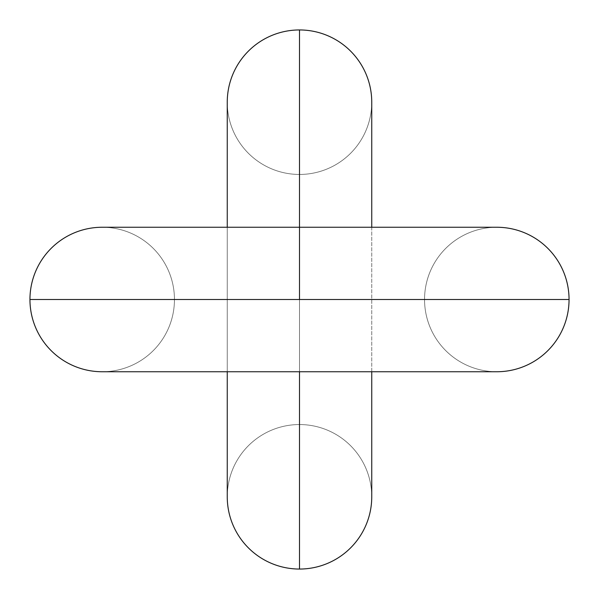 <?xml version="1.0" encoding="UTF-8"?>
<svg xmlns="http://www.w3.org/2000/svg" width="599" height="599" viewBox="0 0 599 599"><rect width="100%" height="100%" fill="white"/><g stroke="black" fill="none" stroke-linecap="round" stroke-linejoin="round"><path stroke-width="0.45" stroke-dasharray="3 2.25" d="M227.253 496.803A72.247 72.247 0 0 0 299.5 569.05L299.5 29.95A72.247 72.247 0 0 0 227.253 102.197A72.247 72.247 0 0 0 299.5 174.451L299.5 424.549A72.247 72.247 0 0 0 227.253 496.803A72.247 72.247 0 0 0 299.5 569.05A72.247 72.247 0 0 1 227.253 496.803A72.247 72.247 0 0 1 299.5 424.549A72.247 72.247 0 0 1 371.747 496.803A72.247 72.247 0 0 1 299.5 569.05A72.247 72.247 0 0 0 371.747 496.803A72.247 72.247 0 0 1 299.5 569.05A72.247 72.247 0 0 1 227.253 496.803A72.247 72.247 0 0 1 299.5 424.549L299.5 174.451L299.5 424.549A72.247 72.247 0 0 1 371.747 496.803A72.247 72.247 0 0 0 299.5 424.549A72.247 72.247 0 0 0 227.253 496.803A72.247 72.247 0 0 0 299.5 569.05A72.247 72.247 0 0 0 371.747 496.803A72.247 72.247 0 0 0 299.5 424.549L299.5 174.451A72.247 72.247 0 0 1 227.253 102.197A72.247 72.247 0 0 0 299.5 174.451A72.247 72.247 0 0 0 371.747 102.197A72.247 72.247 0 0 1 299.5 174.451A72.247 72.247 0 0 1 227.253 102.197A72.247 72.247 0 0 1 299.5 29.95A72.247 72.247 0 0 1 371.747 102.197A72.247 72.247 0 0 1 299.5 174.451A72.247 72.247 0 0 0 371.747 102.197A72.247 72.247 0 0 0 299.5 29.95A72.247 72.247 0 0 1 371.747 102.197A72.247 72.247 0 0 0 299.5 29.95A72.247 72.247 0 0 0 227.253 102.197A72.247 72.247 0 0 1 299.5 29.95L299.5 569.05L299.5 29.95A72.247 72.247 0 0 0 227.253 102.197A72.247 72.247 0 0 0 299.5 174.451L299.5 424.549A72.247 72.247 0 0 0 227.253 496.803A72.247 72.247 0 0 0 299.5 569.05L299.5 29.95A72.247 72.247 0 0 1 371.747 102.197A72.247 72.247 0 0 1 299.5 174.451L299.5 424.549A72.247 72.247 0 0 1 371.747 496.803A72.247 72.247 0 0 1 299.5 569.05A72.247 72.247 0 0 1 227.253 496.803A72.247 72.247 0 0 1 299.5 424.549L299.5 174.451A72.247 72.247 0 0 1 227.253 102.197A72.247 72.247 0 0 0 299.5 174.451A72.247 72.247 0 0 0 371.747 102.197A72.247 72.247 0 0 1 299.5 174.451A72.247 72.247 0 0 1 227.253 102.197A72.247 72.247 0 0 1 299.5 29.95L299.5 569.05A72.247 72.247 0 0 0 371.747 496.803A72.247 72.247 0 0 1 299.5 569.05A72.247 72.247 0 0 1 227.253 496.803A72.247 72.247 0 0 1 299.5 424.549A72.247 72.247 0 0 1 371.747 496.803A72.247 72.247 0 0 0 299.5 424.549A72.247 72.247 0 0 0 227.253 496.803A72.247 72.247 0 0 0 299.5 569.05A72.247 72.247 0 0 0 371.747 496.803A72.247 72.247 0 0 0 299.5 424.549L299.5 174.451A72.247 72.247 0 0 0 371.747 102.197A72.247 72.247 0 0 0 299.5 29.95A72.247 72.247 0 0 1 371.747 102.197A72.247 72.247 0 0 0 299.5 29.95A72.247 72.247 0 0 0 227.253 102.197A72.247 72.247 0 0 1 299.5 29.95L299.5 569.05L299.5 29.95A72.247 72.247 0 0 0 227.253 102.197A72.247 72.247 0 0 0 299.5 174.451L299.5 424.549A72.247 72.247 0 0 0 227.253 496.803A72.247 72.247 0 0 0 299.5 569.05L299.5 29.95A72.247 72.247 0 0 1 371.747 102.197A72.247 72.247 0 0 1 299.5 174.451L299.5 424.549A72.247 72.247 0 0 1 371.747 496.803A72.247 72.247 0 0 1 299.5 569.05A72.247 72.247 0 0 1 227.253 496.803A72.247 72.247 0 0 1 299.5 424.549L299.5 174.451A72.247 72.247 0 0 1 227.253 102.197A72.247 72.247 0 0 0 299.5 174.451A72.247 72.247 0 0 0 371.747 102.197A72.247 72.247 0 0 1 299.5 174.451A72.247 72.247 0 0 1 227.253 102.197A72.247 72.247 0 0 1 299.5 29.95L299.5 569.05A72.247 72.247 0 0 0 371.747 496.803A72.247 72.247 0 0 1 299.5 569.05A72.247 72.247 0 0 1 227.253 496.803A72.247 72.247 0 0 1 299.5 424.549A72.247 72.247 0 0 1 371.747 496.803A72.247 72.247 0 0 0 299.5 424.549A72.247 72.247 0 0 0 227.253 496.803A72.247 72.247 0 0 0 299.5 569.05A72.247 72.247 0 0 0 371.747 496.803A72.247 72.247 0 0 0 299.5 424.549L299.5 174.451A72.247 72.247 0 0 0 371.747 102.197A72.247 72.247 0 0 0 299.5 29.95A72.247 72.247 0 0 1 371.747 102.197A72.247 72.247 0 0 0 299.5 29.95A72.247 72.247 0 0 0 227.253 102.197A72.247 72.247 0 0 1 299.5 29.95L299.5 569.05L299.5 29.95A72.247 72.247 0 0 0 227.253 102.197A72.247 72.247 0 0 0 299.5 174.451L299.5 424.549A72.247 72.247 0 0 0 227.253 496.803A72.247 72.247 0 0 0 299.5 569.05L299.5 29.95A72.247 72.247 0 0 1 371.747 102.197A72.247 72.247 0 0 1 299.5 174.451L299.5 424.549A72.247 72.247 0 0 1 371.747 496.803A72.247 72.247 0 0 1 299.5 569.05A72.247 72.247 0 0 1 227.253 496.803A72.247 72.247 0 0 1 299.5 424.549L299.5 174.451A72.247 72.247 0 0 1 227.253 102.197A72.247 72.247 0 0 0 299.5 174.451A72.247 72.247 0 0 0 371.747 102.197A72.247 72.247 0 0 1 299.5 174.451A72.247 72.247 0 0 1 227.253 102.197A72.247 72.247 0 0 1 299.5 29.95L299.5 569.05A72.247 72.247 0 0 0 371.747 496.803A72.247 72.247 0 0 1 299.5 569.05A72.247 72.247 0 0 1 227.253 496.803A72.247 72.247 0 0 1 299.5 424.549A72.247 72.247 0 0 1 371.747 496.803A72.247 72.247 0 0 0 299.5 424.549A72.247 72.247 0 0 0 227.253 496.803A72.247 72.247 0 0 0 299.5 569.05A72.247 72.247 0 0 0 371.747 496.803A72.247 72.247 0 0 0 299.5 424.549L299.5 174.451A72.247 72.247 0 0 0 371.747 102.197A72.247 72.247 0 0 0 299.5 29.95A72.247 72.247 0 0 1 371.747 102.197A72.247 72.247 0 0 0 299.5 29.95A72.247 72.247 0 0 0 227.253 102.197A72.247 72.247 0 0 1 299.5 29.95L299.5 569.05L299.5 29.95A72.247 72.247 0 0 0 227.253 102.197A72.247 72.247 0 0 0 299.5 174.451L299.5 424.549A72.247 72.247 0 0 0 227.253 496.803A72.247 72.247 0 0 0 299.5 569.05L299.5 29.95A72.247 72.247 0 0 1 371.747 102.197A72.247 72.247 0 0 1 299.5 174.451L299.5 424.549A72.247 72.247 0 0 1 371.747 496.803A72.247 72.247 0 0 1 299.5 569.05A72.247 72.247 0 0 1 227.253 496.803A72.247 72.247 0 0 1 299.5 424.549L299.5 174.451A72.247 72.247 0 0 1 227.253 102.197A72.247 72.247 0 0 0 299.5 174.451A72.247 72.247 0 0 0 371.747 102.197A72.247 72.247 0 0 1 299.5 174.451A72.247 72.247 0 0 1 227.253 102.197A72.247 72.247 0 0 1 299.5 29.95L299.5 569.05A72.247 72.247 0 0 0 371.747 496.803A72.247 72.247 0 0 1 299.5 569.05A72.247 72.247 0 0 1 227.253 496.803A72.247 72.247 0 0 1 299.5 424.549A72.247 72.247 0 0 1 371.747 496.803A72.247 72.247 0 0 0 299.5 424.549A72.247 72.247 0 0 0 227.253 496.803A72.247 72.247 0 0 0 299.5 569.05A72.247 72.247 0 0 0 371.747 496.803A72.247 72.247 0 0 0 299.5 424.549L299.5 174.451A72.247 72.247 0 0 0 371.747 102.197A72.247 72.247 0 0 0 299.5 29.95A72.247 72.247 0 0 1 371.747 102.197A72.247 72.247 0 0 0 299.5 29.95A72.247 72.247 0 0 0 227.253 102.197A72.247 72.247 0 0 1 299.5 29.95L299.5 569.05L299.5 29.95A72.247 72.247 0 0 0 227.253 102.197A72.247 72.247 0 0 0 299.5 174.451L299.5 424.549A72.247 72.247 0 0 0 227.253 496.803A72.247 72.247 0 0 0 299.5 569.05L299.5 29.95A72.247 72.247 0 0 1 371.747 102.197A72.247 72.247 0 0 1 299.5 174.451L299.5 424.549A72.247 72.247 0 0 1 371.747 496.803A72.247 72.247 0 0 1 299.5 569.05A72.247 72.247 0 0 1 227.253 496.803A72.247 72.247 0 0 1 299.5 424.549L299.5 174.451A72.247 72.247 0 0 1 227.253 102.197A72.247 72.247 0 0 0 299.5 174.451A72.247 72.247 0 0 0 371.747 102.197A72.247 72.247 0 0 1 299.5 174.451A72.247 72.247 0 0 1 227.253 102.197A72.247 72.247 0 0 1 299.5 29.95L299.5 569.05A72.247 72.247 0 0 0 371.747 496.803A72.247 72.247 0 0 1 299.5 569.05A72.247 72.247 0 0 1 227.253 496.803A72.247 72.247 0 0 1 299.5 424.549A72.247 72.247 0 0 1 371.747 496.803A72.247 72.247 0 0 0 299.5 424.549A72.247 72.247 0 0 0 227.253 496.803A72.247 72.247 0 0 0 299.5 569.05A72.247 72.247 0 0 0 371.747 496.803A72.247 72.247 0 0 0 299.5 424.549L299.5 174.451A72.247 72.247 0 0 0 371.747 102.197A72.247 72.247 0 0 0 299.5 29.95A72.247 72.247 0 0 1 371.747 102.197A72.247 72.247 0 0 0 299.5 29.95A72.247 72.247 0 0 0 227.253 102.197A72.247 72.247 0 0 1 299.5 29.95L299.5 569.05L299.5 29.95A72.247 72.247 0 0 1 371.747 102.197A72.247 72.247 0 0 1 299.5 174.451L299.5 424.549A72.247 72.247 0 0 0 227.253 496.803A72.247 72.247 0 0 1 299.5 424.549A72.247 72.247 0 0 1 371.747 496.803A72.247 72.247 0 0 1 299.5 569.05A72.247 72.247 0 0 0 371.747 496.803A72.247 72.247 0 0 0 299.5 424.549L299.5 174.451L299.5 424.549A72.247 72.247 0 0 1 371.747 496.803A72.247 72.247 0 0 0 299.5 424.549A72.247 72.247 0 0 0 227.253 496.803A72.247 72.247 0 0 1 299.5 424.549L299.5 174.451A72.247 72.247 0 0 1 227.253 102.197A72.247 72.247 0 0 0 299.5 174.451A72.247 72.247 0 0 0 371.747 102.197A72.247 72.247 0 0 1 299.5 174.451A72.247 72.247 0 0 1 227.253 102.197A72.247 72.247 0 0 0 299.5 174.451A72.247 72.247 0 0 0 371.747 102.197A72.247 72.247 0 0 0 299.5 29.95L299.5 569.05A72.247 72.247 0 0 1 227.253 496.803L227.253 102.197A72.247 72.247 0 0 1 299.5 29.95A72.247 72.247 0 0 0 227.253 102.197L227.253 487.204L227.253 102.197M299.5 371.747L299.5 227.253L299.5 371.747M496.803 371.747A72.247 72.247 0 0 0 569.05 299.5L29.95 299.5A72.247 72.247 0 0 0 102.197 371.747A72.247 72.247 0 0 0 174.451 299.5L424.549 299.5A72.247 72.247 0 0 0 496.803 371.747A72.247 72.247 0 0 0 569.05 299.5L29.95 299.5A72.247 72.247 0 0 1 102.197 227.253A72.247 72.247 0 0 1 174.451 299.5L424.549 299.5A72.247 72.247 0 0 1 496.803 227.253A72.247 72.247 0 0 1 569.05 299.5A72.247 72.247 0 0 1 496.803 371.747A72.247 72.247 0 0 1 424.549 299.5L174.451 299.5A72.247 72.247 0 0 1 102.197 371.747A72.247 72.247 0 0 0 174.451 299.5A72.247 72.247 0 0 0 102.197 227.253A72.247 72.247 0 0 1 174.451 299.5A72.247 72.247 0 0 1 102.197 371.747A72.247 72.247 0 0 1 29.95 299.5L569.05 299.5A72.247 72.247 0 0 0 496.803 227.253A72.247 72.247 0 0 1 569.05 299.5A72.247 72.247 0 0 1 496.803 371.747A72.247 72.247 0 0 1 424.549 299.5A72.247 72.247 0 0 1 496.803 227.253A72.247 72.247 0 0 0 424.549 299.5A72.247 72.247 0 0 0 496.803 371.747A72.247 72.247 0 0 0 569.05 299.5A72.247 72.247 0 0 0 496.803 227.253A72.247 72.247 0 0 0 424.549 299.5L174.451 299.5A72.247 72.247 0 0 0 102.197 227.253A72.247 72.247 0 0 0 29.95 299.5A72.247 72.247 0 0 1 102.197 227.253A72.247 72.247 0 0 0 29.95 299.5A72.247 72.247 0 0 0 102.197 371.747A72.247 72.247 0 0 1 29.95 299.5L569.05 299.5L29.95 299.5A72.247 72.247 0 0 0 102.197 371.747A72.247 72.247 0 0 0 174.451 299.5L424.549 299.5A72.247 72.247 0 0 0 496.803 371.747A72.247 72.247 0 0 0 569.05 299.5L29.95 299.5A72.247 72.247 0 0 1 102.197 227.253A72.247 72.247 0 0 1 174.451 299.5L424.549 299.5A72.247 72.247 0 0 1 496.803 227.253A72.247 72.247 0 0 1 569.05 299.5A72.247 72.247 0 0 1 496.803 371.747A72.247 72.247 0 0 1 424.549 299.5L174.451 299.5A72.247 72.247 0 0 1 102.197 371.747A72.247 72.247 0 0 0 174.451 299.5A72.247 72.247 0 0 0 102.197 227.253A72.247 72.247 0 0 1 174.451 299.5A72.247 72.247 0 0 1 102.197 371.747A72.247 72.247 0 0 1 29.95 299.5L569.05 299.5A72.247 72.247 0 0 0 496.803 227.253A72.247 72.247 0 0 1 569.05 299.5A72.247 72.247 0 0 1 496.803 371.747A72.247 72.247 0 0 1 424.549 299.5A72.247 72.247 0 0 1 496.803 227.253A72.247 72.247 0 0 0 424.549 299.5A72.247 72.247 0 0 0 496.803 371.747A72.247 72.247 0 0 0 569.05 299.5A72.247 72.247 0 0 0 496.803 227.253A72.247 72.247 0 0 0 424.549 299.5L174.451 299.5A72.247 72.247 0 0 0 102.197 227.253A72.247 72.247 0 0 0 29.95 299.5A72.247 72.247 0 0 1 102.197 227.253A72.247 72.247 0 0 0 29.95 299.5A72.247 72.247 0 0 0 102.197 371.747A72.247 72.247 0 0 1 29.95 299.5L569.05 299.5L29.95 299.5A72.247 72.247 0 0 0 102.197 371.747A72.247 72.247 0 0 0 174.451 299.5L424.549 299.5A72.247 72.247 0 0 0 496.803 371.747A72.247 72.247 0 0 0 569.05 299.5L29.95 299.5A72.247 72.247 0 0 1 102.197 227.253A72.247 72.247 0 0 1 174.451 299.5L424.549 299.5A72.247 72.247 0 0 1 496.803 227.253A72.247 72.247 0 0 1 569.05 299.5A72.247 72.247 0 0 1 496.803 371.747A72.247 72.247 0 0 1 424.549 299.5L174.451 299.5A72.247 72.247 0 0 1 102.197 371.747A72.247 72.247 0 0 0 174.451 299.5A72.247 72.247 0 0 0 102.197 227.253A72.247 72.247 0 0 1 174.451 299.5A72.247 72.247 0 0 1 102.197 371.747A72.247 72.247 0 0 1 29.95 299.5L569.05 299.5A72.247 72.247 0 0 0 496.803 227.253A72.247 72.247 0 0 1 569.05 299.5A72.247 72.247 0 0 1 496.803 371.747A72.247 72.247 0 0 1 424.549 299.5A72.247 72.247 0 0 1 496.803 227.253A72.247 72.247 0 0 0 424.549 299.5A72.247 72.247 0 0 0 496.803 371.747A72.247 72.247 0 0 0 569.05 299.5A72.247 72.247 0 0 0 496.803 227.253A72.247 72.247 0 0 0 424.549 299.5L174.451 299.5A72.247 72.247 0 0 0 102.197 227.253A72.247 72.247 0 0 0 29.95 299.5A72.247 72.247 0 0 1 102.197 227.253A72.247 72.247 0 0 0 29.95 299.5A72.247 72.247 0 0 0 102.197 371.747A72.247 72.247 0 0 1 29.95 299.5L569.05 299.5L29.95 299.5A72.247 72.247 0 0 0 102.197 371.747A72.247 72.247 0 0 0 174.451 299.5L424.549 299.5A72.247 72.247 0 0 0 496.803 371.747A72.247 72.247 0 0 0 569.05 299.5L29.95 299.5A72.247 72.247 0 0 1 102.197 227.253A72.247 72.247 0 0 1 174.451 299.5L424.549 299.5A72.247 72.247 0 0 1 496.803 227.253A72.247 72.247 0 0 1 569.05 299.5A72.247 72.247 0 0 1 496.803 371.747A72.247 72.247 0 0 1 424.549 299.5L174.451 299.5A72.247 72.247 0 0 1 102.197 371.747A72.247 72.247 0 0 0 174.451 299.5A72.247 72.247 0 0 0 102.197 227.253A72.247 72.247 0 0 1 174.451 299.5A72.247 72.247 0 0 1 102.197 371.747A72.247 72.247 0 0 1 29.95 299.5L569.05 299.5A72.247 72.247 0 0 0 496.803 227.253A72.247 72.247 0 0 1 569.05 299.5A72.247 72.247 0 0 1 496.803 371.747A72.247 72.247 0 0 1 424.549 299.5A72.247 72.247 0 0 1 496.803 227.253A72.247 72.247 0 0 0 424.549 299.5A72.247 72.247 0 0 0 496.803 371.747A72.247 72.247 0 0 0 569.05 299.5A72.247 72.247 0 0 0 496.803 227.253A72.247 72.247 0 0 0 424.549 299.5L174.451 299.5A72.247 72.247 0 0 0 102.197 227.253A72.247 72.247 0 0 0 29.95 299.5A72.247 72.247 0 0 1 102.197 227.253A72.247 72.247 0 0 0 29.95 299.5A72.247 72.247 0 0 0 102.197 371.747A72.247 72.247 0 0 1 29.95 299.5L569.05 299.5L29.95 299.5A72.247 72.247 0 0 0 102.197 371.747A72.247 72.247 0 0 0 174.451 299.5L424.549 299.5A72.247 72.247 0 0 0 496.803 371.747A72.247 72.247 0 0 0 569.05 299.5L29.95 299.5A72.247 72.247 0 0 1 102.197 227.253A72.247 72.247 0 0 1 174.451 299.5L424.549 299.5A72.247 72.247 0 0 1 496.803 227.253A72.247 72.247 0 0 1 569.05 299.5A72.247 72.247 0 0 1 496.803 371.747A72.247 72.247 0 0 1 424.549 299.5L174.451 299.5A72.247 72.247 0 0 1 102.197 371.747A72.247 72.247 0 0 0 174.451 299.5A72.247 72.247 0 0 0 102.197 227.253A72.247 72.247 0 0 1 174.451 299.5A72.247 72.247 0 0 1 102.197 371.747A72.247 72.247 0 0 1 29.95 299.5L569.05 299.5A72.247 72.247 0 0 0 496.803 227.253A72.247 72.247 0 0 1 569.05 299.5A72.247 72.247 0 0 1 496.803 371.747A72.247 72.247 0 0 1 424.549 299.5A72.247 72.247 0 0 1 496.803 227.253A72.247 72.247 0 0 0 424.549 299.5A72.247 72.247 0 0 0 496.803 371.747A72.247 72.247 0 0 0 569.05 299.5A72.247 72.247 0 0 0 496.803 227.253A72.247 72.247 0 0 0 424.549 299.5L174.451 299.5A72.247 72.247 0 0 0 102.197 227.253A72.247 72.247 0 0 0 29.95 299.5A72.247 72.247 0 0 1 102.197 227.253A72.247 72.247 0 0 0 29.95 299.5A72.247 72.247 0 0 0 102.197 371.747A72.247 72.247 0 0 1 29.95 299.5L569.05 299.5L29.95 299.5A72.247 72.247 0 0 0 102.197 371.747A72.247 72.247 0 0 0 174.451 299.5L424.549 299.5A72.247 72.247 0 0 0 496.803 371.747A72.247 72.247 0 0 0 569.05 299.5L29.95 299.5A72.247 72.247 0 0 1 102.197 227.253A72.247 72.247 0 0 1 174.451 299.5L424.549 299.5A72.247 72.247 0 0 1 496.803 227.253A72.247 72.247 0 0 1 569.05 299.5A72.247 72.247 0 0 1 496.803 371.747A72.247 72.247 0 0 1 424.549 299.5L174.451 299.5A72.247 72.247 0 0 1 102.197 371.747A72.247 72.247 0 0 0 174.451 299.5A72.247 72.247 0 0 0 102.197 227.253A72.247 72.247 0 0 1 174.451 299.5A72.247 72.247 0 0 1 102.197 371.747A72.247 72.247 0 0 1 29.95 299.5L569.05 299.5A72.247 72.247 0 0 0 496.803 227.253A72.247 72.247 0 0 1 569.05 299.5A72.247 72.247 0 0 1 496.803 371.747A72.247 72.247 0 0 1 424.549 299.5A72.247 72.247 0 0 1 496.803 227.253A72.247 72.247 0 0 0 424.549 299.5A72.247 72.247 0 0 0 496.803 371.747A72.247 72.247 0 0 0 569.05 299.5A72.247 72.247 0 0 0 496.803 227.253A72.247 72.247 0 0 0 424.549 299.5L174.451 299.5A72.247 72.247 0 0 0 102.197 227.253A72.247 72.247 0 0 0 29.95 299.5A72.247 72.247 0 0 1 102.197 227.253A72.247 72.247 0 0 0 29.95 299.5A72.247 72.247 0 0 0 102.197 371.747A72.247 72.247 0 0 1 29.95 299.5L569.05 299.5L29.95 299.5A72.247 72.247 0 0 1 102.197 227.253A72.247 72.247 0 0 1 174.451 299.5L424.549 299.5A72.247 72.247 0 0 0 496.803 371.747A72.247 72.247 0 0 1 424.549 299.5A72.247 72.247 0 0 1 496.803 227.253A72.247 72.247 0 0 1 569.05 299.5A72.247 72.247 0 0 0 496.803 227.253A72.247 72.247 0 0 0 424.549 299.5L174.451 299.5L424.549 299.5A72.247 72.247 0 0 1 496.803 227.253A72.247 72.247 0 0 0 424.549 299.5A72.247 72.247 0 0 0 496.803 371.747A72.247 72.247 0 0 1 424.549 299.5L174.451 299.5A72.247 72.247 0 0 1 102.197 371.747A72.247 72.247 0 0 0 174.451 299.5A72.247 72.247 0 0 0 102.197 227.253A72.247 72.247 0 0 1 174.451 299.5A72.247 72.247 0 0 1 102.197 371.747A72.247 72.247 0 0 0 174.451 299.5A72.247 72.247 0 0 0 102.197 227.253A72.247 72.247 0 0 0 29.95 299.5L569.05 299.5A72.247 72.247 0 0 1 496.803 371.747L102.197 371.747A72.247 72.247 0 0 1 29.95 299.5A72.247 72.247 0 0 0 102.197 371.747L496.803 371.747L102.197 371.747M371.747 496.803L371.747 102.197M496.803 227.253L102.197 227.253L496.803 227.253M371.747 371.747L371.747 227.253L227.253 227.253L227.253 371.747"/><path stroke-width="0.9" d="M299.5 569.05L299.5 371.747L299.5 569.05A72.247 72.247 0 0 1 227.253 496.803A72.247 72.247 0 0 0 299.5 569.05A72.247 72.247 0 0 0 371.747 496.803A72.247 72.247 0 0 1 299.5 569.05M299.5 299.5L299.5 29.95A72.247 72.247 0 0 0 227.253 102.197A72.247 72.247 0 0 1 299.5 29.95A72.247 72.247 0 0 1 371.747 102.197A72.247 72.247 0 0 0 299.5 29.95L299.5 299.5M496.803 371.747A72.247 72.247 0 0 0 569.05 299.5L29.95 299.5A72.247 72.247 0 0 0 102.197 371.747A72.247 72.247 0 0 1 29.95 299.5A72.247 72.247 0 0 1 102.197 227.253A72.247 72.247 0 0 0 29.95 299.5L569.05 299.5A72.247 72.247 0 0 1 496.803 371.747L102.197 371.747M227.253 102.197L227.253 227.253L102.197 227.253L496.803 227.253A72.247 72.247 0 0 1 569.05 299.5A72.247 72.247 0 0 0 496.803 227.253L371.747 227.253L371.747 102.197M227.253 496.803L227.253 371.747M371.747 496.803L371.747 371.747"/></g></svg>
